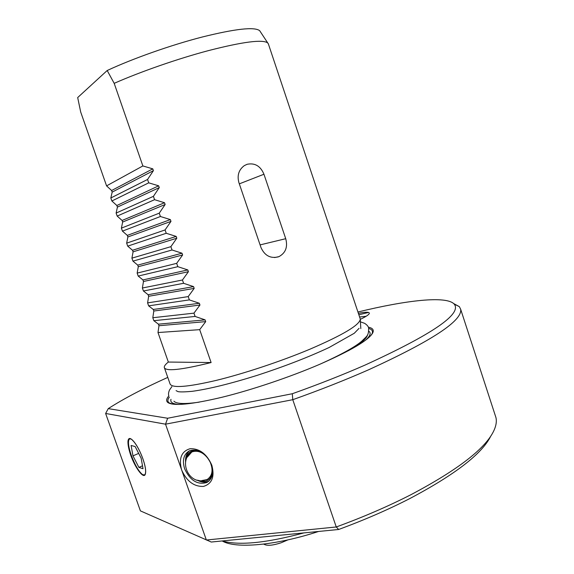 <?xml version="1.0" encoding="UTF-8"?>
<svg xmlns="http://www.w3.org/2000/svg" width="574" height="574" viewBox="0 0 574 574"><rect width="100%" height="100%" fill="white"/><g stroke="black" fill="none" stroke-linecap="round" stroke-linejoin="round"><path stroke-width="0.86" d="M278.512 256.808C270.612 258.788 264.779 255.739 261.026 247.659L238.87 182.51C236.99 175.328 238.82 169.689 244.352 165.599L247.15 164.279C254.913 162.722 260.517 166.044 263.954 174.238L285.73 238.698C287.918 246.992 285.644 252.983 278.899 256.657L278.512 256.808M181.822 470.415L181.499 469.482C178.679 458.196 181.556 451.272 190.13 448.703C199.623 448.473 206.855 453.998 211.842 465.256C214.841 476.807 212.021 483.868 203.383 486.436C194.026 486.673 186.837 481.335 181.822 470.415L206.36 540.019L336.256 526.975C363.364 517.052 388.225 506.311 410.833 494.752C458.612 469.482 486.415 447.842 494.236 429.84C496.23 425.212 496.797 421.101 495.929 417.513L495.211 415.311M211.44 464.639C205.987 453.015 198.676 448.38 189.513 450.748C183.702 454.163 182.073 460.183 184.627 468.815C190.173 480.589 197.599 485.145 206.905 482.483C212.402 479.017 213.915 473.069 211.44 464.639M358.377 313.339C365.595 311.89 369.254 311.883 369.347 313.296C369.082 314.588 366.061 316.611 360.278 319.359M366.112 316.281L359.604 317.006M360.042 318.326L360.271 319.201C359.676 325.006 342.865 335.015 309.831 349.236C280.951 361.347 243.993 373.631 216.089 380.426C187.418 387.106 172.071 388.282 170.055 383.956M268.474 44.205L267.764 42.964C262.734 39.211 243.017 41.751 208.613 50.569C178.198 58.605 140.773 71.606 114.183 83.338L142.861 165.943L152.784 168.856L153.409 170.657L147.554 179.475L148.723 182.841L158.654 185.818L159.278 187.612L153.409 196.337L154.578 199.695L164.516 202.73L165.14 204.516L159.249 213.162L160.411 216.506L170.363 219.598L170.98 221.385L165.075 229.937L166.23 233.274L176.189 236.416L176.806 238.203L170.88 246.662L172.035 249.991L182.001 253.199L182.618 254.978L176.677 263.351L177.825 266.673L187.798 269.931L188.416 271.703L182.453 279.99L183.601 283.305L193.582 286.62L194.191 288.385L188.215 296.593L189.363 299.893L199.343 303.266L199.96 305.031L193.962 313.146L195.103 316.439L205.097 319.869L205.707 321.627L199.695 329.655L211.11 362.546C181.018 370.008 165.412 371.636 164.279 367.417C164.135 366.083 165.491 364.296 168.34 362.051L157.994 332.54L158.969 325.723L158.424 324.167L153.839 320.687L152.806 317.731L153.818 311.015L153.272 309.451L148.637 305.849L147.597 302.885L148.659 296.277L148.106 294.706L143.421 290.975L142.381 288.005L143.478 281.497L142.933 279.933L138.198 276.065L137.157 273.095L138.291 266.688L137.738 265.116L132.96 261.127L131.912 258.142L133.089 251.843L132.537 250.264L127.708 246.146L126.66 243.154L127.88 236.962L127.328 235.383L122.449 231.135L121.394 228.136L122.657 222.045L122.097 220.466L117.168 216.082L116.12 213.076L117.419 207.099L116.859 205.506L111.88 200.993L110.825 197.987L112.167 192.111L111.607 190.518L106.577 185.876L80.69 112.023L77.684 97.558L107.195 70.509L114.183 83.338M260.366 31.728L259.678 30.687C254.54 26.655 235.376 28.772 202.184 37.03C171.188 45.002 132.91 58.512 107.195 70.509M368.357 327.187C372.626 328.019 374.104 329.892 372.784 332.798C368.917 340.002 351.08 350.563 319.288 364.497C289.77 377.14 252.144 389.818 222.382 397.172C191.716 404.448 173.549 406.241 167.881 402.553C165.979 401.039 166.288 398.822 168.821 395.916M318.613 531.452C275.377 545.644 235.182 548.938 222.195 540.959M222.188 540.959C239.071 545.723 266.3 543.04 303.868 532.909M490.82 436.01C482.21 453.675 455.189 474.533 409.757 498.591C388.175 509.662 364.483 519.958 338.667 529.479L211.254 542.035L140.408 510.882L105.63 413.474L108.242 408.631C123.546 398.779 143.392 388.368 167.78 377.398M357.925 311.998C406.414 300.173 446.421 295.538 454.192 304.091C462.249 313.849 432.531 334.183 365.042 365.086C342.75 374.844 318.505 384.393 292.31 393.735L292.776 399.698L336.256 526.975L338.667 529.479M358.85 314.753L368.565 312.45M453.654 303.553L459.351 306.652L460.664 309.271C462.558 320.644 431.985 340.762 368.953 369.634C345.641 379.902 320.249 389.925 292.776 399.698L165.527 424.179L181.499 469.482M145.064 474.547L145.466 473.557C146.119 470.587 145.251 465.643 142.869 458.726C140.106 451.221 137.057 445.46 133.728 441.449C130.377 437.589 128.461 437.488 127.98 441.148C127.765 444.47 128.676 449.155 130.714 455.204C128.827 449.313 127.93 444.513 128.024 440.803M108.242 408.631L167.651 418.245L165.527 424.179L105.63 413.474M145.466 473.557C144.418 480.223 135.557 468.786 130.714 455.204M176.677 263.351L137.157 273.095M177.825 266.673L138.198 276.065M182.453 279.99L142.381 288.005M183.601 283.305L143.421 290.975M188.215 296.593L147.597 302.885M189.363 299.893L148.637 305.849M193.962 313.146L152.806 317.731M195.103 316.439L153.839 320.687M211.11 362.546L168.34 362.051M199.695 329.655L157.994 332.54M165.075 229.937L126.66 243.154M127.708 246.146L166.23 233.274M122.449 231.135L160.411 216.506M159.249 213.162L121.394 228.136M117.168 216.082L154.578 199.695M153.409 196.337L116.12 213.076M111.88 200.993L148.723 182.841M147.554 179.475L110.825 197.987M172.035 249.991L132.96 261.127M170.88 246.662L131.912 258.142M167.651 418.245L292.31 393.735M106.577 185.876L142.861 165.943M198.123 480.316C205.657 482.863 210.479 480.445 212.595 473.076M206.905 482.483L208.965 481.048C205.384 482.741 201.431 482.433 197.104 480.101M187.275 457.162L191.867 451.925C198.539 449.829 204.466 452.829 209.646 460.908C213.535 469.503 212.667 475.738 207.035 479.606L202.062 480.517M185.574 461.991C185.266 457.119 186.572 453.374 189.492 450.755M198.073 450.547C190.704 449.586 186.615 453.044 185.804 460.929M287.883 539.89L281.21 542.746C273.088 545.415 267.47 545.974 264.349 544.417L263.66 544.102M128.095 440.545L128.454 445.998L128.095 440.545M143.335 475.028L144.806 474.928L142.668 474.691C138.808 471.634 135.026 465.198 131.317 455.383C128.691 447.734 127.887 442.532 128.913 439.777C129.494 438.651 130.506 438.608 131.934 439.641L132.12 439.727M134.46 442.332L133.799 441.607C137.093 445.603 140.106 451.308 142.833 458.712C145.186 465.543 146.047 470.443 145.423 473.406L144.806 474.928M128.913 439.777L129.308 438.794M133.799 441.607L131.934 439.641M143.012 468.7L141.154 458.224L135.127 446.536L131.087 445.481L132.981 455.864L138.886 467.387L143.012 468.7M142.495 465.801L138.886 467.387M138.664 453.403L132.981 455.864M367.561 334.8C366.973 338.409 360.594 343.711 348.425 350.707M365.71 340.066C370.201 335.962 371.263 333.028 368.874 331.263M368.788 328.486C372.131 329.419 373.208 331.198 372.002 333.81L371.249 335.058M171.389 403.931L169.129 402.869C167.414 401.527 167.479 399.626 169.323 397.158M170.98 399.31C170.04 402.274 172.681 403.988 178.894 404.455M199.2 402.152C184.742 404.232 176.311 403.909 173.922 401.183M263.954 174.238L239.329 183.852M285.73 238.698L260.087 244.897M176.189 236.416L132.537 250.264M176.806 238.203L133.089 251.843M153.409 170.657L112.167 192.111M152.784 168.856L111.607 190.518M158.654 185.818L116.859 205.506M159.278 187.612L117.419 207.099M164.516 202.73L122.097 220.466M165.14 204.516L122.657 222.045M170.363 219.598L127.328 235.383M170.98 221.385L127.88 236.962M205.097 319.869L158.424 324.167M205.707 321.627L158.969 325.723M199.343 303.266L153.272 309.451M199.96 305.031L153.818 311.015M193.582 286.62L148.106 294.706M194.191 288.385L148.659 296.277M187.798 269.931L142.933 279.933M188.416 271.703L143.478 281.497M182.618 254.978L138.291 266.688M182.001 253.199L137.738 265.116M370.617 335.776L372.784 332.798M164.48 367.991L169.99 383.69M259.678 30.687L267.764 42.964M454.192 304.091L459.351 306.652M460.664 309.271L495.929 417.513M173.219 404.225L167.881 402.553M360.809 328.608L360.271 319.201M268.266 43.602L360.242 318.922M278.899 256.657L274.602 257.554M193.424 450.877C176.713 459.444 189.111 486.946 206.396 479.555M320.694 363.894C341.394 354.524 355.098 346.947 361.807 341.15C367.281 335.589 368.616 336.027 368.666 328.012C368.321 326.391 366.958 324.819 364.576 323.306L360.422 321.842M171.884 386.618L169.509 390.004C168.469 392.408 168.254 394.417 168.856 396.031M176.082 390.629L177.962 391.611C180.071 392.078 184.756 391.985 192.025 391.346C208.47 389.122 230.174 383.791 257.138 375.367C284.388 366.492 308.389 357.193 329.132 347.485L354.273 333.264L359.08 328.328"/></g></svg>
